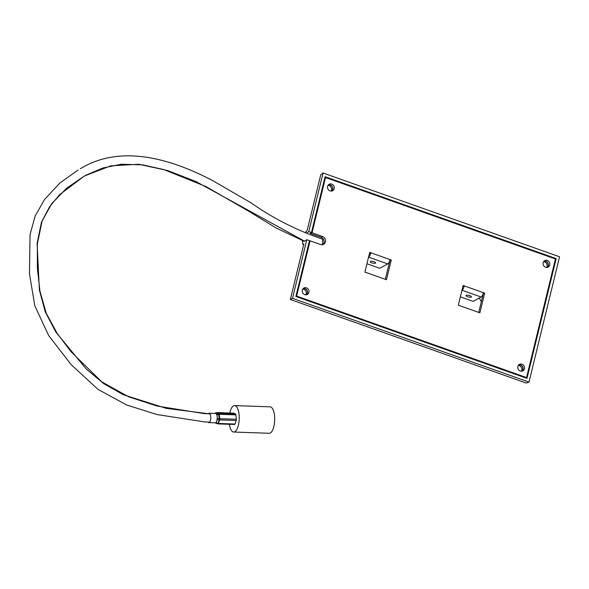 <?xml version="1.0" encoding="UTF-8"?>
<svg xmlns="http://www.w3.org/2000/svg" width="589" height="589" viewBox="0 0 589 589"><rect width="100%" height="100%" fill="white"/><g stroke="black" fill="none" stroke-linecap="round" stroke-linejoin="round"><path stroke-width="0.88" d="M546.577 267.443A3.541 3.203 61.8 0 0 543.529 261.774M543.883 261.288A3.541 3.203 -118.2 0 1 547.174 267.413M521.287 371.188A3.541 3.203 61.8 0 0 518.239 365.519M518.592 365.033A3.541 3.203 -118.2 0 1 521.883 371.158M305.728 294.817A3.541 3.203 61.8 0 0 302.68 289.147M303.033 288.662A3.541 3.203 -118.2 0 1 306.324 294.794M331.018 191.072A3.541 3.203 61.8 0 0 327.97 185.402M328.323 184.917A3.541 3.203 -118.2 0 1 331.614 191.05M303.423 240.989L304.152 241.461L306.795 239.701L292.505 298.314L528.996 382.099L526.176 383.041L290.333 299.484L303.865 243.964L302.79 244.383L302.378 240.577M310.602 233.538L310.189 233.391L311.456 232.552L325.069 176.707L556.185 258.586L555.442 258.991L325.518 177.532L324.775 177.93M556.185 258.586L526.986 378.381L295.869 296.495L309.483 240.651L306.795 239.701M305.124 232.714L307.186 230.328L320.725 174.815L323.059 172.982L308.776 231.595L306.346 233.207M528.996 382.099L559.55 256.767L323.059 172.982M311.456 232.552L308.776 231.595M292.505 298.314L290.333 299.484M229.791 413.007A13.23 5.051 92 0 1 234.613 405.593L270.093 406.837A13.23 5.051 92 0 1 274.658 417.373A13.23 5.051 92 0 1 269.173 433.276L233.686 432.039A13.23 5.051 92 0 1 229.393 424.301M234.613 405.593A13.23 5.051 92 0 1 239.178 416.129A13.23 5.051 92 0 1 233.686 432.039M322.235 244.752L322.89 239.289C296.687 230.299 272.862 218.232 251.407 203.08L212.673 180.609C172.209 159.376 121.15 143.598 80.362 168.734M375.458 263.165A2.798 0.847 -166.3 0 0 375.664 262.937A2.798 0.847 -166.3 0 0 373.581 261.575A2.798 0.847 -166.3 0 0 370.437 261.391A2.798 0.847 -166.3 0 0 370.231 261.619A2.798 0.847 -166.3 0 0 372.314 262.981A2.798 0.847 -166.3 0 0 375.458 263.165M471.259 297.106A2.798 0.847 -166.3 0 0 471.465 296.885A2.798 0.847 -166.3 0 0 469.389 295.516A2.798 0.847 -166.3 0 0 466.238 295.332A2.798 0.847 -166.3 0 0 466.039 295.56A2.798 0.847 -166.3 0 0 468.115 296.922A2.798 0.847 -166.3 0 0 471.259 297.106M303.202 288.492A3.667 3.313 -118.2 0 1 306.56 294.75M306.435 287.83A3.667 3.313 -118.2 0 1 307.34 294.463A3.667 3.313 -118.2 0 1 302.245 291.445A3.667 3.313 -118.2 0 1 306.435 287.83M518.754 364.856A3.667 3.313 -118.2 0 1 522.119 371.122M521.994 364.201A3.667 3.313 -118.2 0 1 522.899 370.834A3.667 3.313 -118.2 0 1 517.805 367.816A3.667 3.313 -118.2 0 1 521.994 364.201M328.493 184.747A3.667 3.313 -118.2 0 1 331.85 191.005M331.725 184.085A3.667 3.313 -118.2 0 1 332.63 190.718A3.667 3.313 -118.2 0 1 327.536 187.7A3.667 3.313 -118.2 0 1 331.725 184.085M544.045 261.111A3.667 3.313 -118.2 0 1 547.409 267.377M547.284 260.456A3.667 3.313 -118.2 0 1 548.19 267.089A3.667 3.313 -118.2 0 1 543.095 264.071A3.667 3.313 -118.2 0 1 547.284 260.456M369.428 253.572L370.915 252.806L391.273 260.021L389.822 260.802L385.302 279.333M462.836 286.666L464.323 285.901L484.681 293.116L483.23 293.896L478.71 312.42M484.681 293.116L479.873 312.833L458.316 305.198L463.123 285.481L464.323 285.901A3.843 1.171 -70.5 0 1 462.004 290.237L461.96 290.267M391.273 260.021L386.465 279.738L364.908 272.103L369.715 252.386L370.915 252.806A3.843 1.171 -70.5 0 1 368.596 257.143L368.552 257.172M322.522 236.513L321.071 237.286L310.594 233.575L312.045 232.795L322.522 236.513A4.337 3.917 -118.2 0 1 325.511 240.268A4.337 3.917 -118.2 0 1 323.597 244.339A4.337 3.917 -118.2 0 1 320.563 244.538L310.086 240.827L309.343 241.225M321.071 237.286A4.337 3.917 -118.2 0 1 323.979 240.599A4.337 3.917 -118.2 0 1 322.824 244.649M525.793 377.954L526.544 377.556L296.613 296.098L295.869 296.495M296.613 296.098L310.086 240.827M526.544 377.556L555.442 258.991M310.594 233.575L310.727 233.038M312.045 232.795L325.518 177.532M483.481 292.689A3.843 1.171 109.5 0 1 481.161 297.025L462.004 290.237M460.355 296.834L473.107 301.354L481.161 297.025M390.073 259.594A3.843 1.171 109.5 0 1 387.753 263.931L368.596 257.143M366.947 263.747L379.699 268.26L387.753 263.931M236.218 420.517L219.623 419.935A1.281 0.758 -160.3 0 1 219.285 419.891L218.622 413.493A1.281 1.163 -63.3 0 1 218.953 413.456L235.541 414.038A1.281 0.486 92 0 1 235.887 414.87L236.344 419.258A1.281 0.486 92 0 1 236.218 420.517L234.952 424.036A1.281 0.486 92 0 1 234.562 424.478A1.281 0.486 92 0 1 234.481 424.455L218.055 423.881M215.743 423.16L217.584 423.822L218.026 423.41L219.285 419.891L217.238 419.707L217.356 418.499L219.41 418.683A1.281 0.405 174.1 0 1 219.756 418.676L236.344 419.258M235.887 414.87L219.299 414.288A1.281 0.405 -5.9 0 0 218.953 414.295L216.966 414.722L216.634 413.92L218.622 413.493L216.907 412.631L214.705 413.581M208.3 413.765A4.697 1.789 92 0 1 208.771 413.338A4.697 1.789 92 0 1 209.161 413.242L215.589 413.471A4.697 1.789 92 0 1 215.898 413.552L214.978 413.184M233.656 413.169A1.281 0.486 92 0 1 233.745 413.147A1.281 0.486 92 0 1 233.826 413.169L235.541 414.038M216.634 413.92L215.898 413.552A4.697 1.789 92 0 1 217.164 416.614A4.697 1.789 92 0 1 216.693 421.223A4.697 1.789 92 0 1 215.655 422.755A4.697 1.789 92 0 1 215.265 422.85L208.837 422.622A4.697 1.789 92 0 1 208.035 422.077M209.161 413.242A4.697 1.789 92 0 1 210.796 417.491A4.697 1.789 92 0 1 209.228 422.527A4.697 1.789 92 0 1 208.837 422.622M216.966 414.722L217.356 418.499M217.238 419.707L216.148 422.733L218.026 423.41A1.281 0.758 -160.3 0 0 218.364 423.454L234.952 424.036M215.692 423.138L216.148 422.733L215.103 422.843M217.032 412.602A1.281 0.486 92 0 1 217.047 412.594A1.281 0.486 92 0 1 217.157 412.565A1.281 1.281 0 0 0 216.723 412.624A1.281 0.589 -107.4 0 1 216.907 412.631A1.281 1.163 -63.3 0 1 217.238 412.587L218.953 413.456A1.281 0.486 92 0 1 219.299 414.288L219.756 418.676A1.281 0.486 92 0 1 219.771 418.838A1.281 0.486 92 0 1 219.623 419.935L218.364 423.454A1.281 0.486 92 0 1 217.974 423.903A1.281 0.486 92 0 1 217.886 423.874A1.281 1.163 -63.3 0 1 217.606 423.83L215.714 423.152M322.949 239.311L323.589 239.539M481.323 301.723A26.976 24.37 61.8 0 0 479.166 298.1M210.052 413.934L166.289 408.376L123.248 394.726L103.76 383.653L86.215 368.964L56.014 332.351L45.294 311.993L39.397 290.06L37.092 243.448L41.451 222.259L51.611 203.823L66.513 188.274L84.404 176.008L110.725 165.848L138.695 164.25L167.534 170.515L195.835 181.478L304.565 241.181M215.014 413.161L216.723 412.624A1.281 0.589 -107.4 0 0 216.678 412.646M233.745 413.147L217.157 412.565A1.281 0.486 92 0 1 217.238 412.587L233.826 413.169M302.79 244.383L303.688 244.7M85.515 175.397L102.729 168.042L121.172 164.25L142.494 164.824L163.794 169.573L205.863 186.499L248.536 211.134L275.777 227.788L304.322 241.343M209.669 422.136L204.619 421.923L156.77 414.516L126.495 404.915L98.105 389.432L71.195 364.694L48.637 335.502L34.839 305.809L29.45 273.811L30.061 234.488L35.163 215.972L44.462 199.597L59.857 183.032L78.116 170.007M209.993 413.831L203.904 413.559L157.241 406.071L128.535 396.765L101.706 381.782L70.857 351.567L57.17 333.374L46.273 313.348L39.942 291.099L37.387 268.312L37.321 244.06L42.114 220.949L49.55 206.827L59.563 194.701L84.404 176.008M234.562 424.478L217.974 423.903A1.281 1.281 0 0 1 217.584 423.822"/></g></svg>
